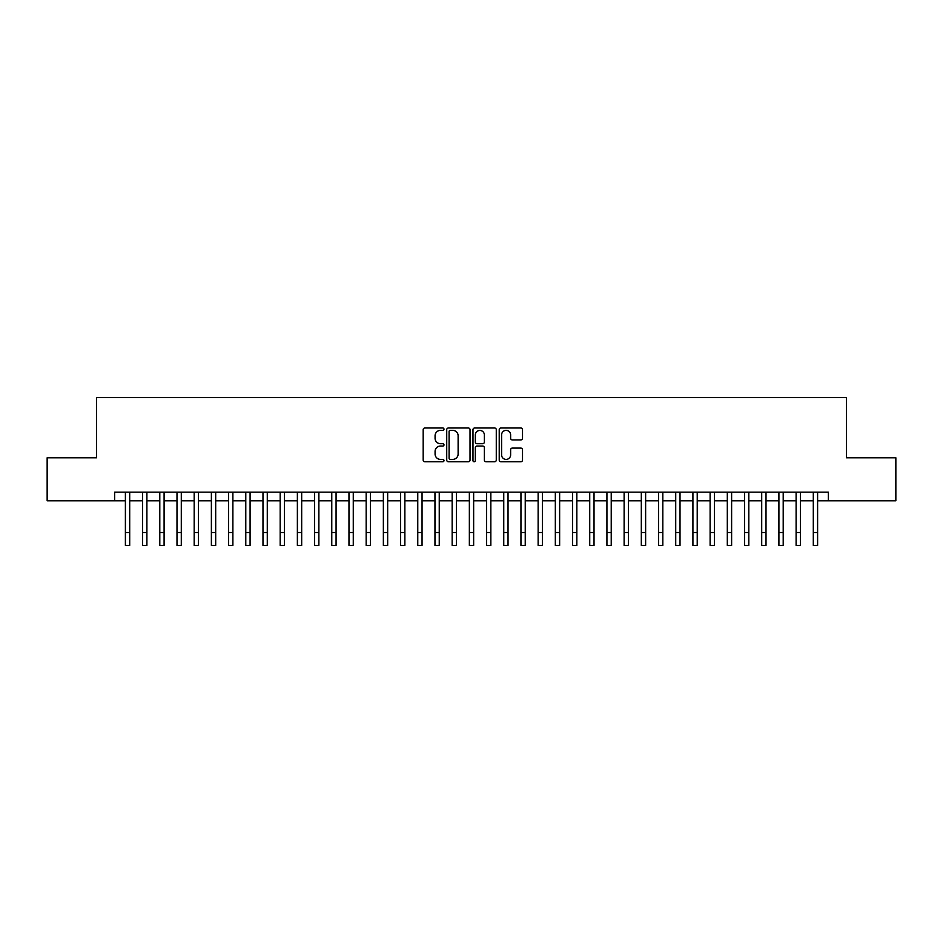 <?xml version="1.0" encoding="UTF-8"?>
<svg xmlns="http://www.w3.org/2000/svg" width="943" height="943" viewBox="0 0 943 943"><rect width="100%" height="100%" fill="white"/><g stroke="black" fill="none" stroke-linecap="round" stroke-linejoin="round"><path stroke-width="1.41" d="M443.988 429.183A1.179 1.179 0 0 0 442.797 428.004L424.869 428.004A1.686 1.686 0 0 0 423.183 429.69L423.183 460.078A1.686 1.686 0 0 0 424.869 461.764L442.797 461.764A1.179 1.179 0 0 0 443.988 460.585A1.179 1.179 0 0 0 442.797 459.406L440.487 459.406A5.399 5.399 0 0 1 435.077 454.007L435.077 451.473A5.399 5.399 0 0 1 440.487 446.063L442.797 446.063A1.179 1.179 0 0 0 443.988 444.884A1.179 1.179 0 0 0 442.797 443.705L440.487 443.705A5.399 5.399 0 0 1 435.077 438.306L435.077 435.772A5.399 5.399 0 0 1 440.487 430.373L442.797 430.373A1.179 1.179 0 0 0 443.988 429.183M520.831 439.909A1.686 1.686 0 0 0 522.516 438.224L522.516 429.69A1.686 1.686 0 0 0 520.831 428.004L500.91 428.004A1.686 1.686 0 0 0 499.224 429.69L499.224 460.078A1.686 1.686 0 0 0 500.91 461.764L520.831 461.764A1.686 1.686 0 0 0 522.516 460.078L522.516 449.787A1.686 1.686 0 0 0 520.831 448.09L512.308 448.09A1.686 1.686 0 0 0 510.623 449.787L510.623 454.891A4.515 4.515 0 0 1 506.108 459.406A4.515 4.515 0 0 1 501.593 454.891L501.593 434.888A4.515 4.515 0 0 1 506.108 430.373A4.515 4.515 0 0 1 510.623 434.888L510.623 438.224A1.686 1.686 0 0 0 512.308 439.909L520.831 439.909M114.645 500.78L47.15 500.78L47.15 457.779L96.599 457.779L96.599 397.592L846.401 397.592L846.401 457.779L895.85 457.779L895.85 500.78L828.355 500.78L828.355 492.175L114.645 492.175L114.645 500.78L125.395 500.78M470.027 429.69A1.686 1.686 0 0 0 468.329 428.004L448.42 428.004A1.686 1.686 0 0 0 446.723 429.69L446.723 460.078A1.686 1.686 0 0 0 448.42 461.764L468.329 461.764A1.686 1.686 0 0 0 470.027 460.078L470.027 429.69M474.671 428.004L494.58 428.004A1.686 1.686 0 0 1 496.277 429.69L496.277 460.078A1.686 1.686 0 0 1 494.58 461.764L486.058 461.764A1.686 1.686 0 0 1 484.372 460.078L484.372 447.76A1.686 1.686 0 0 0 482.686 446.063L477.028 446.063A1.686 1.686 0 0 0 475.343 447.76L475.343 460.585A1.179 1.179 0 0 1 474.164 461.764A1.179 1.179 0 0 1 472.973 460.585L472.973 429.69A1.686 1.686 0 0 1 474.671 428.004M129.698 500.78L142.593 500.78M146.896 500.78L159.791 500.78M164.094 500.78L176.989 500.78M181.292 500.78L194.187 500.78M198.49 500.78L211.385 500.78M215.688 500.78L228.583 500.78M232.886 500.78L245.781 500.78M250.084 500.78L262.979 500.78M267.282 500.78L280.177 500.78M284.48 500.78L297.375 500.78M301.677 500.78L314.573 500.78M318.875 500.78L331.771 500.78M336.073 500.78L348.969 500.78M353.271 500.78L366.167 500.78M370.469 500.78L383.365 500.78M387.667 500.78L400.563 500.78M404.865 500.78L417.761 500.78M422.051 500.78L434.959 500.78M439.249 500.78L452.157 500.78M456.447 500.78L469.355 500.78M473.645 500.78L486.553 500.78M490.843 500.78L503.751 500.78M508.041 500.78L520.949 500.78M525.239 500.78L538.135 500.78M542.437 500.78L555.333 500.78M559.635 500.78L572.531 500.78M576.833 500.78L589.729 500.78M594.031 500.78L606.927 500.78M611.229 500.78L624.125 500.78M628.427 500.78L641.323 500.78M645.625 500.78L658.52 500.78M662.823 500.78L675.718 500.78M680.021 500.78L692.916 500.78M697.219 500.78L710.114 500.78M714.417 500.78L727.312 500.78M731.615 500.78L744.51 500.78M748.813 500.78L761.708 500.78M766.011 500.78L778.906 500.78M783.209 500.78L796.104 500.78M800.407 500.78L813.302 500.78M817.605 500.78L828.355 500.78M450.271 430.373A1.179 1.179 0 0 0 449.092 431.552L449.092 458.227A1.179 1.179 0 0 0 450.271 459.406L452.723 459.406A5.399 5.399 0 0 0 458.121 454.007L458.121 435.772A5.399 5.399 0 0 0 452.723 430.373L450.271 430.373M484.372 434.971A4.515 4.515 0 0 0 479.857 430.456A4.515 4.515 0 0 0 475.343 434.971L475.343 442.019A1.686 1.686 0 0 0 477.028 443.705L482.686 443.705A1.686 1.686 0 0 0 484.372 442.019L484.372 434.971M125.395 532.512L129.698 532.512L129.698 545.408L125.395 545.408L125.395 492.175M129.698 532.512L129.698 492.175M142.593 532.512L146.896 532.512L146.896 545.408L142.593 545.408L142.593 492.175M146.896 532.512L146.896 492.175M159.791 532.512L164.094 532.512L164.094 545.408L159.791 545.408L159.791 492.175M164.094 532.512L164.094 492.175M176.989 532.512L181.292 532.512L181.292 545.408L176.989 545.408L176.989 492.175M181.292 532.512L181.292 492.175M194.187 532.512L198.49 532.512L198.49 545.408L194.187 545.408L194.187 492.175M198.49 532.512L198.49 492.175M211.385 532.512L215.688 532.512L215.688 545.408L211.385 545.408L211.385 492.175M215.688 532.512L215.688 492.175M228.583 532.512L232.886 532.512L232.886 545.408L228.583 545.408L228.583 492.175M232.886 532.512L232.886 492.175M245.781 532.512L250.084 532.512L250.084 545.408L245.781 545.408L245.781 492.175M250.084 532.512L250.084 492.175M262.979 532.512L267.282 532.512L267.282 545.408L262.979 545.408L262.979 492.175M267.282 532.512L267.282 492.175M280.177 532.512L284.48 532.512L284.48 545.408L280.177 545.408L280.177 492.175M284.48 532.512L284.48 492.175M297.375 532.512L301.677 532.512L301.677 545.408L297.375 545.408L297.375 492.175M301.677 532.512L301.677 492.175M314.573 532.512L318.875 532.512L318.875 545.408L314.573 545.408L314.573 492.175M318.875 532.512L318.875 492.175M331.771 532.512L336.073 532.512L336.073 545.408L331.771 545.408L331.771 492.175M336.073 532.512L336.073 492.175M348.969 532.512L353.271 532.512L353.271 545.408L348.969 545.408L348.969 492.175M353.271 532.512L353.271 492.175M366.167 532.512L370.469 532.512L370.469 545.408L366.167 545.408L366.167 492.175M370.469 532.512L370.469 492.175M383.365 532.512L387.667 532.512L387.667 545.408L383.365 545.408L383.365 492.175M387.667 532.512L387.667 492.175M400.563 532.512L404.865 532.512L404.865 545.408L400.563 545.408L400.563 492.175M404.865 532.512L404.865 492.175M417.761 532.512L422.051 532.512L422.051 545.408L417.761 545.408L417.761 492.175M422.051 532.512L422.051 492.175M434.959 532.512L439.249 532.512L439.249 545.408L434.959 545.408L434.959 492.175M439.249 532.512L439.249 492.175M452.157 532.512L456.447 532.512L456.447 545.408L452.157 545.408L452.157 492.175M456.447 532.512L456.447 492.175M469.355 532.512L473.645 532.512L473.645 545.408L469.355 545.408L469.355 492.175M473.645 532.512L473.645 492.175M486.553 532.512L490.843 532.512L490.843 545.408L486.553 545.408L486.553 492.175M490.843 532.512L490.843 492.175M503.751 532.512L508.041 532.512L508.041 545.408L503.751 545.408L503.751 492.175M508.041 532.512L508.041 492.175M520.949 532.512L525.239 532.512L525.239 545.408L520.949 545.408L520.949 492.175M525.239 532.512L525.239 492.175M538.135 532.512L542.437 532.512L542.437 545.408L538.135 545.408L538.135 492.175M542.437 532.512L542.437 492.175M555.333 532.512L559.635 532.512L559.635 545.408L555.333 545.408L555.333 492.175M559.635 532.512L559.635 492.175M572.531 532.512L576.833 532.512L576.833 545.408L572.531 545.408L572.531 492.175M576.833 532.512L576.833 492.175M589.729 532.512L594.031 532.512L594.031 545.408L589.729 545.408L589.729 492.175M594.031 532.512L594.031 492.175M606.927 532.512L611.229 532.512L611.229 545.408L606.927 545.408L606.927 492.175M611.229 532.512L611.229 492.175M624.125 532.512L628.427 532.512L628.427 545.408L624.125 545.408L624.125 492.175M628.427 532.512L628.427 492.175M641.323 532.512L645.625 532.512L645.625 545.408L641.323 545.408L641.323 492.175M645.625 532.512L645.625 492.175M658.52 532.512L662.823 532.512L662.823 545.408L658.52 545.408L658.52 492.175M662.823 532.512L662.823 492.175M675.718 532.512L680.021 532.512L680.021 545.408L675.718 545.408L675.718 492.175M680.021 532.512L680.021 492.175M692.916 532.512L697.219 532.512L697.219 545.408L692.916 545.408L692.916 492.175M697.219 532.512L697.219 492.175M710.114 532.512L714.417 532.512L714.417 545.408L710.114 545.408L710.114 492.175M714.417 532.512L714.417 492.175M727.312 532.512L731.615 532.512L731.615 545.408L727.312 545.408L727.312 492.175M731.615 532.512L731.615 492.175M744.51 532.512L748.813 532.512L748.813 545.408L744.51 545.408L744.51 492.175M748.813 532.512L748.813 492.175M761.708 532.512L766.011 532.512L766.011 545.408L761.708 545.408L761.708 492.175M766.011 532.512L766.011 492.175M778.906 532.512L783.209 532.512L783.209 545.408L778.906 545.408L778.906 492.175M783.209 532.512L783.209 492.175M796.104 532.512L800.407 532.512L800.407 545.408L796.104 545.408L796.104 492.175M800.407 532.512L800.407 492.175M813.302 532.512L817.605 532.512L817.605 545.408L813.302 545.408L813.302 492.175M817.605 532.512L817.605 492.175"/></g></svg>
